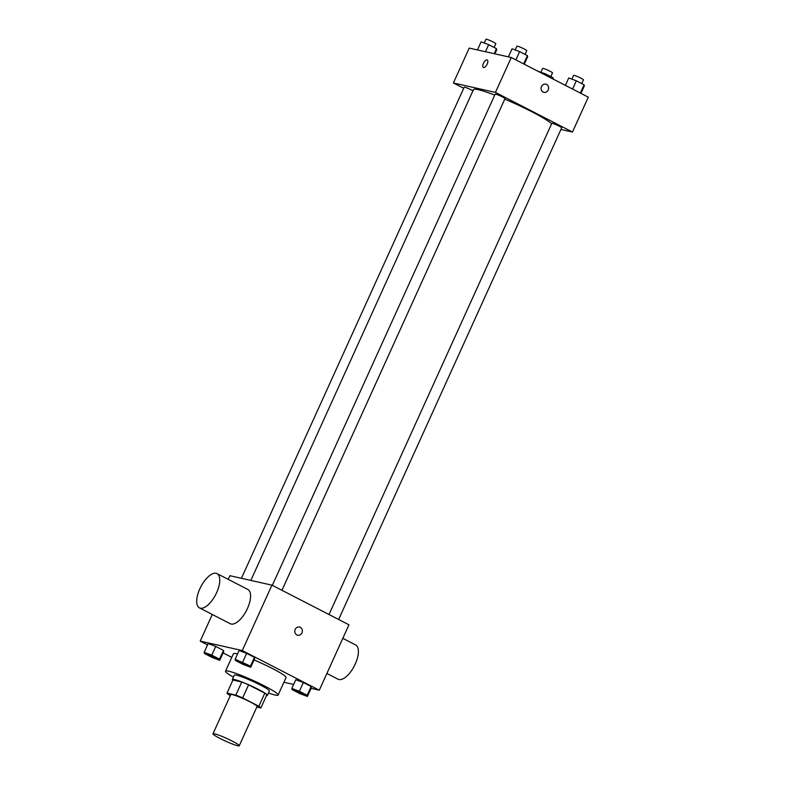 <?xml version="1.0" encoding="UTF-8"?>
<svg xmlns="http://www.w3.org/2000/svg" width="785" height="785" viewBox="0 0 785 785"><rect width="100%" height="100%" fill="white"/><g stroke="black" fill="none" stroke-linecap="round" stroke-linejoin="round"><path stroke-width="1.18" d="M214.57 733.838A14.434 1.462 24.4 0 1 229.671 739.823A14.434 1.462 24.4 0 1 239.268 745.75A14.434 1.462 24.4 0 1 225.521 741.118A14.434 1.462 24.4 0 1 212.97 733.818A14.434 1.462 24.4 0 1 214.57 733.838M212.97 733.818L230.78 694.578A14.434 1.462 24.4 0 1 232.37 694.597A14.434 1.462 24.4 0 1 247.471 700.583A14.434 1.462 24.4 0 1 257.078 706.51L239.268 745.75M226.983 693.106L232.919 680.026L241.77 682.008L235.834 695.088L226.983 693.106A18.634 1.894 24.4 0 0 228.984 694.833L230.339 695.53M256.823 707.069L260.865 707.972A18.634 1.894 24.4 0 0 258.864 706.245L242.653 697.904A18.634 1.894 24.4 0 0 235.834 695.088M258.864 706.245L264.8 693.165L248.59 684.824L242.653 697.904M241.77 682.008A18.634 1.894 24.4 0 1 248.59 684.824M264.8 693.165A18.634 1.894 24.4 0 1 266.802 694.892L260.865 707.972M266.488 695.598A19.252 1.953 -155.6 0 0 267.391 695.412A19.252 1.953 -155.6 0 0 258.275 689.348A19.252 1.953 -155.6 0 0 232.331 679.506A19.252 1.953 -155.6 0 0 232.792 680.31M232.331 679.506L234.303 675.149A19.252 1.953 24.4 0 1 236.432 675.169A19.252 1.953 24.4 0 1 260.247 684.981A19.252 1.953 24.4 0 1 269.373 691.055L267.391 695.412M233.4 677.131A28.878 2.934 24.4 0 1 225.54 671.165A28.878 2.934 24.4 0 1 228.729 671.204A28.878 2.934 24.4 0 1 258.932 683.185A28.878 2.934 24.4 0 1 278.135 695.029A28.878 2.934 24.4 0 1 268.47 693.037M225.54 671.165L233.449 653.728A28.878 2.934 24.4 0 1 236.638 653.768A28.878 2.934 24.4 0 1 237.541 653.983M254.026 659.949A28.878 2.934 24.4 0 1 286.044 677.583L278.135 695.029M307.396 696.442L311.351 687.719L311.145 686.541L303.363 682.538L295.788 679.712L291.834 688.435L292.04 689.613L299.821 693.616L307.396 696.442L307.18 695.265L299.399 691.261L291.834 688.435M283.925 682.263L293.639 684.441M311.066 688.347L319.289 690.192L242.271 650.549L200.214 641.119L207.554 644.897M223.117 652.904L231.801 657.379M250.709 667.27L254.664 658.546L254.458 657.369L246.667 653.365L239.101 650.539L235.147 659.253L235.353 660.43L243.134 664.444L250.709 667.27L250.493 666.092L235.147 659.253M219.751 660.322L223.715 651.599L223.499 650.422L215.718 646.418L208.143 643.592L204.188 652.315L204.404 653.493L212.185 657.496L219.751 660.322L219.545 659.145L211.764 655.141L204.188 652.315M319.289 690.192L348.962 624.791L271.934 585.149L242.271 650.549M295.209 629.393A4.21 3.768 -77.4 0 1 302.254 631.954A4.21 3.768 -77.4 0 1 297.662 635.242A4.21 3.768 -77.4 0 1 295.209 629.393M271.934 585.149L229.877 575.709L228.219 579.369M212.293 614.478L200.214 641.119M217.043 573.619L247.854 589.476A19.252 8.399 117.2 0 1 246.51 610.436A19.252 8.399 117.2 0 1 230.231 623.712L199.419 607.855A19.252 8.399 117.2 0 1 200.283 587.867A19.252 8.399 117.2 0 1 216.14 573.295A19.252 8.399 117.2 0 1 217.043 573.619A19.252 8.399 117.2 0 1 215.698 594.579A19.252 8.399 117.2 0 1 199.419 607.855M326.884 673.452L338.06 679.211A19.252 8.399 -62.8 0 0 338.963 679.535A19.252 8.399 -62.8 0 0 354.82 664.954A19.252 8.399 -62.8 0 0 355.683 644.976L342.81 638.342M299.497 627.019A4.21 3.768 -77.4 0 1 297.652 635.242M250.847 580.419L473.483 89.618A43.312 4.396 24.4 0 1 478.271 89.676A43.312 4.396 24.4 0 1 494.727 95.073M504.765 99.136A43.312 4.396 24.4 0 1 551.6 123.853M472.953 90.795A5.407 0.549 -155.6 0 0 467.585 88.195A5.407 0.549 -155.6 0 0 464.19 87.213L241.427 578.3M329.013 614.527L551.826 123.333A5.407 0.549 24.4 0 1 552.424 123.343A5.407 0.549 24.4 0 1 558.086 125.59A5.407 0.549 24.4 0 1 561.687 127.808L338.649 619.483M272.326 585.345L495.139 94.161A5.407 0.549 24.4 0 1 495.737 94.171A5.407 0.549 24.4 0 1 501.399 96.408A5.407 0.549 24.4 0 1 504.99 98.625L281.962 590.31M560.932 129.456L572.471 132.047L495.453 92.404L453.396 82.974L463.709 88.283M495.453 92.404L511.28 57.521L588.299 97.163L572.471 132.047M541.473 86.507A4.21 3.768 -77.4 0 1 548.519 89.068A4.21 3.768 -77.4 0 1 543.917 92.355A4.21 3.768 -77.4 0 1 541.473 86.507M511.28 57.521L469.224 48.091L453.396 82.974M483.374 67.451A4.21 1.835 117.2 0 1 483.57 63.075A4.21 1.835 117.2 0 1 487.034 59.895A4.21 1.835 117.2 0 1 487.23 59.964A4.21 1.835 117.2 0 1 486.935 64.547A4.21 1.835 117.2 0 1 483.374 67.451A4.21 1.835 117.2 0 1 483.56 63.085A4.21 1.835 117.2 0 1 487.034 59.895A4.21 1.835 117.2 0 1 487.23 59.964M545.761 84.132A4.21 3.768 -77.4 0 1 543.917 92.355M494.864 53.841L496.679 49.847L496.463 48.67L488.682 44.666L481.117 41.84L477.447 49.936M496.463 48.67L494.187 53.694M488.682 44.666L485.473 51.731M484.237 43.008L485.944 39.25A5.407 0.549 24.4 0 1 486.543 39.26A5.407 0.549 24.4 0 1 492.205 41.497A5.407 0.549 24.4 0 1 495.796 43.724L494.108 47.453M553.307 79.157L553.15 77.852L545.369 73.849L537.745 71.141M553.15 77.852L552.699 78.843M545.369 73.849L544.918 74.84M540.934 72.181L542.631 68.423A5.407 0.549 24.4 0 1 543.23 68.432A5.407 0.549 24.4 0 1 548.892 70.679A5.407 0.549 24.4 0 1 552.493 72.897L550.795 76.636M524.262 64.213L527.628 56.795L527.422 55.617L519.641 51.614L512.065 48.788L508.395 56.873M527.422 55.617L523.664 63.899M519.641 51.614L515.882 59.895M515.195 49.955L516.903 46.197A5.407 0.549 24.4 0 1 517.501 46.197A5.407 0.549 24.4 0 1 523.153 48.444A5.407 0.549 24.4 0 1 526.755 50.662L525.057 54.4M580.959 93.386L584.315 85.967L584.109 84.79L576.327 80.786L568.752 77.96L565.386 85.379M584.109 84.79L580.351 93.072M576.327 80.786L572.569 89.068M571.882 79.128L573.59 75.37A5.407 0.549 24.4 0 1 574.188 75.38A5.407 0.549 24.4 0 1 579.84 77.617A5.407 0.549 24.4 0 1 583.441 79.844L581.744 83.583M207.044 654.082L207.034 654.121A5.407 0.549 24.4 0 1 207.632 654.121A5.407 0.549 24.4 0 1 213.304 656.329A5.407 0.549 24.4 0 1 216.895 658.556A5.407 0.549 24.4 0 1 216.886 658.566A5.407 0.549 24.4 0 1 211.734 656.849A5.407 0.549 24.4 0 1 207.034 654.121A5.407 0.549 24.4 0 1 207.044 654.082A5.407 0.549 24.4 0 1 207.642 654.091A5.407 0.549 24.4 0 1 213.285 656.368A5.407 0.549 24.4 0 1 216.886 658.586L216.886 658.586M223.715 651.599L223.499 650.422L219.545 659.145M223.499 650.422L215.718 646.418L211.764 655.141M215.718 646.418L208.143 643.592M238.002 661.029L237.983 661.058A5.407 0.549 24.4 0 1 238.581 661.068A5.407 0.549 24.4 0 1 244.243 663.315A5.407 0.549 24.4 0 1 247.834 665.533A5.407 0.549 24.4 0 1 242.683 663.796A5.407 0.549 24.4 0 1 237.983 661.058A5.407 0.549 24.4 0 1 238.002 661.029A5.407 0.549 24.4 0 1 238.601 661.039A5.407 0.549 24.4 0 1 244.253 663.276A5.407 0.549 24.4 0 1 247.854 665.494A5.407 0.549 24.4 0 1 247.844 665.513M254.664 658.546L254.458 657.369L250.493 666.092M254.458 657.369L246.667 653.365L242.712 662.089M246.667 653.365L239.101 650.539M294.669 690.241L294.689 690.201A5.407 0.549 24.4 0 1 294.689 690.201A5.407 0.549 24.4 0 1 295.288 690.211A5.407 0.549 24.4 0 1 300.94 692.448A5.407 0.549 24.4 0 1 304.541 694.676A5.407 0.549 24.4 0 1 304.531 694.686L304.521 694.705A5.407 0.549 24.4 0 1 299.37 692.969A5.407 0.549 24.4 0 1 294.669 690.241A5.407 0.549 24.4 0 1 295.268 690.241A5.407 0.549 24.4 0 1 300.93 692.488A5.407 0.549 24.4 0 1 304.521 694.705M311.351 687.719L311.145 686.541L307.18 695.265M311.145 686.541L303.363 682.538L299.399 691.261M303.363 682.538L295.788 679.712"/></g></svg>
